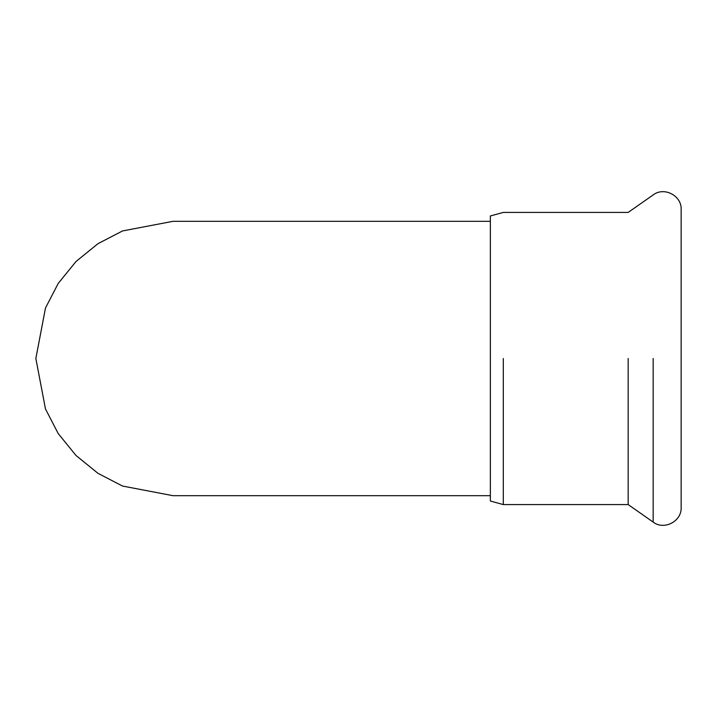 <?xml version="1.0" encoding="UTF-8"?>
<svg xmlns="http://www.w3.org/2000/svg" width="717" height="717" viewBox="0 0 717 717"><rect width="100%" height="100%" fill="white"/><g stroke="black" fill="none" stroke-linecap="round" stroke-linejoin="round"><path stroke-width="1.08" d="M681.15 358.5L681.15 507.511C681.822 521.331 664.094 530.562 653.169 522.084L628.173 504.58L503.307 504.58L490.356 501.031L490.356 215.969L503.307 212.42L628.173 212.42L653.169 194.916C664.103 186.438 681.831 195.669 681.15 209.489L681.15 358.5M628.173 358.5L628.173 504.58L628.173 358.5M490.356 221.311L173.039 221.311L122.544 230.946L97.969 243.672L76.029 261.49L58.211 283.43L45.485 308.005L35.85 358.5L45.485 408.995L58.211 433.57L76.029 455.51L97.969 473.328L122.544 486.054L173.039 495.689L490.356 495.689M503.307 358.5L503.307 504.58M653.169 358.5L653.169 522.084"/></g></svg>
